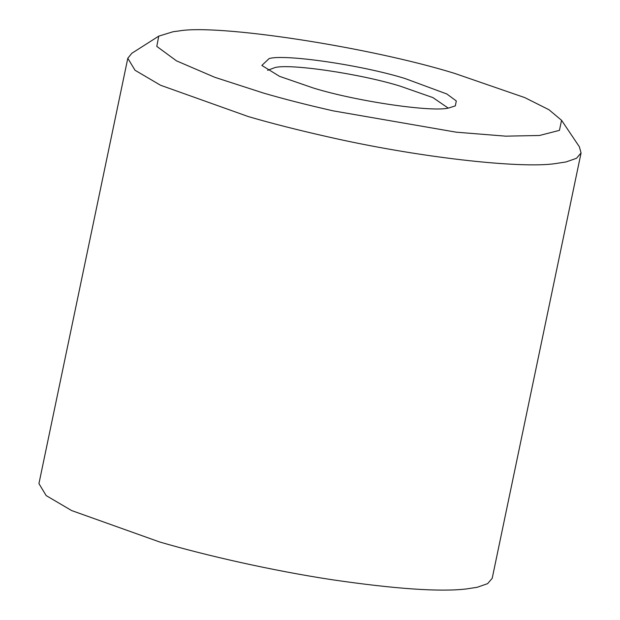 <?xml version="1.0" encoding="UTF-8"?>
<svg xmlns="http://www.w3.org/2000/svg" width="620" height="620" viewBox="0 0 620 620"><rect width="100%" height="100%" fill="white"/><g stroke="black" fill="none" stroke-linecap="round" stroke-linejoin="round"><path stroke-width="0.93" d="M561.565 120.296L579.382 146.8L581.064 152.97L576.484 158.302L565.998 161.959L554.892 163.665C520.335 168.686 418.19 157.643 325.702 136.33C297.026 129.844 271.281 123.272 248.45 116.622L160.495 85.227L135.02 70.246L127.798 58.28L131.804 53.297L158.743 36.138L173.205 31.705L178.692 31C217.814 23.769 369.489 47.05 454.483 73.338L524.768 97.603L548.925 109.709L561.565 120.296L559.442 130.355L539.524 135.478L505.703 136.16L456.281 132.192L333.25 110.872C307.45 105.036 284.27 99.123 263.725 93.14L214.822 77.314L176.499 60.861L156.79 46.392L158.743 36.138M581.064 152.97L492.203 578.305L487.63 583.637L477.144 587.295L466.031 589C439.673 592.007 395.126 588.93 332.382 579.778C272.118 570.625 206.258 555.605 159.596 541.957L71.633 510.562L46.159 495.582L38.936 483.615L127.798 58.28M267.6 70.323L274.97 67.572C289.726 63.449 360.204 73.749 399.985 86.079L432.915 97.603L448.128 108.035M269.111 58.59C284.262 53.847 361.29 64.953 404.922 78.484L446.826 93.984L456.297 100.936L455.359 105.857L449.105 107.88C433.954 112.631 356.919 101.525 313.286 87.994L279.519 76.338L261.849 65.433L269.111 58.59"/></g></svg>
